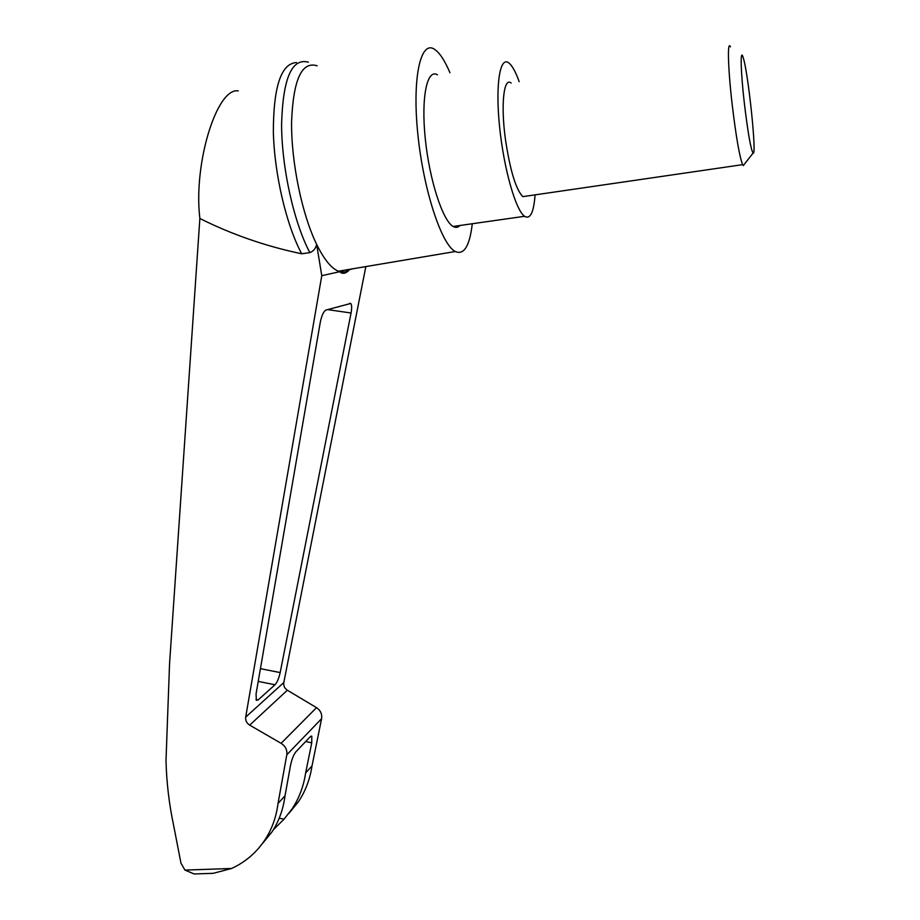 <?xml version="1.0" encoding="UTF-8"?>
<svg xmlns="http://www.w3.org/2000/svg" width="920" height="920" viewBox="0 0 920 920"><rect width="100%" height="100%" fill="white"/><g stroke="black" fill="none" stroke-linecap="round" stroke-linejoin="round"><path stroke-width="1.38" d="M288.719 813.613L298.436 801.711C305.509 791.085 310.028 779.159 312.006 765.934L321.597 718.681C322.23 714.058 320.539 710.389 316.514 707.652L287.351 690.23L249.688 725.132L281.117 743.325C285.453 746.178 287.351 749.995 286.81 754.768L278.012 803.505C276.299 817.109 271.871 829.345 264.73 840.201C256.312 852.736 245.272 862.166 231.598 868.48L213.221 873.321L194.155 873.966L184.966 870.09L180.987 863.27L173.708 825.815C169.096 804.137 166.531 782.345 166.002 760.426L169.556 663.757L199.858 218.5C193.211 163.564 216.89 87.193 238.291 90.884M199.858 218.5C232.116 234.588 266.064 246.353 301.702 253.782C286.442 225.48 274.309 174.202 273.343 131.525C273.481 86.445 281.198 63.457 296.493 62.548M353.487 268.674L349.772 269.491C345.862 273.688 342.516 274.424 339.744 271.71L338.365 271.216C331.246 268.249 324.012 259.313 316.652 244.386L321.77 275.678L245.686 717.129C245.329 720.475 246.663 723.143 249.688 725.132M317.147 65.803C301.725 60.996 293.204 79.752 291.571 122.084C291.203 162.495 302.059 214.555 316.652 244.386C315.744 248.457 313.478 251.217 309.856 252.632L301.702 253.782M350.06 269.249L345.011 271.929L339.744 271.71L321.77 275.678M320.252 322.437C321.678 315.548 323.541 311.443 325.864 310.097L350.761 303.45C351.842 304.876 351.934 308.062 351.049 313.018L280.174 672.589C278.886 678.339 277.161 682.398 275.011 684.768L258.048 699.994L256.37 700.304L256.059 693.944L320.252 322.437M287.351 690.23C284.556 688.332 283.371 685.756 283.808 682.525L365.838 266.593M472.282 223.732C469.671 246.065 464.002 255.334 455.273 251.516C441.6 244.72 423.579 190.589 417.887 134.63C412.01 78.568 420.44 39.882 434.378 49.208C439.518 52.532 444.716 60.375 449.949 72.737M312.006 765.934L305.635 772.972C303.634 786.347 299.058 798.41 291.904 809.174L283.992 819.202L273.332 829.84M261.889 844.226L271.894 832.025C278.944 821.295 283.325 809.209 285.016 795.754L278.012 803.505M213.221 873.321L206.609 873.54M285.016 795.754L290.524 765.382C291.824 759.23 293.618 754.699 295.906 751.801L310.339 736.655L311.799 736.253L311.753 742.819L305.635 772.972M194.155 873.966L198.018 873.839M309.856 252.632C294.009 222.939 281.658 167.992 281.589 124.349C282.877 78.487 291.801 57.753 308.349 62.157M535.072 194.867C533.761 212.508 530.253 219.65 524.561 216.303C515.786 210.427 503.907 169.142 499.629 127.236C495.236 85.249 499.824 55.913 508.714 62.847C512.095 65.423 515.591 71.714 519.191 81.696M527.102 196.029L522.859 196.638C515.982 189.738 510.186 170.717 505.471 139.599C500.629 104.96 503.734 76.67 511.129 83.03M459.977 225.48C457.987 227.608 455.699 227.93 453.134 226.458C442.796 220.892 429.513 180.343 425.304 138.966C420.957 97.508 427.041 68.275 437.471 74.842M730.445 46.862C727.214 39.525 727.961 68.241 732.159 104.34C736.057 136.804 739.553 156.906 742.612 164.657L743.314 165.577L744.154 164.507M744.314 102.925C747.868 132.549 750.789 149.258 753.066 153.065C757.068 157.446 748.339 72.91 743.21 57.684C740.129 46.931 740.611 70.805 744.314 102.925M184.966 870.09L231.598 868.48M283.808 682.525L245.686 717.129M283.992 819.202L279.231 818.156M316.514 707.652L281.117 743.325M321.597 718.681L286.81 754.768M311.753 742.819L305.67 741.554M351.049 313.018L327.6 309.603M280.174 672.589L260.417 668.668M275.011 684.768L258.221 681.398M258.048 699.994L255.967 699.568M455.273 251.516L338.365 271.216M264.73 840.201L271.894 832.025M291.904 809.174L298.436 801.711M311.075 736.103L311.799 736.253M349.634 303.289L350.761 303.45M453.134 226.458L524.561 216.303M742.612 164.657L522.859 196.638M753.066 153.065L743.314 165.577"/></g></svg>
